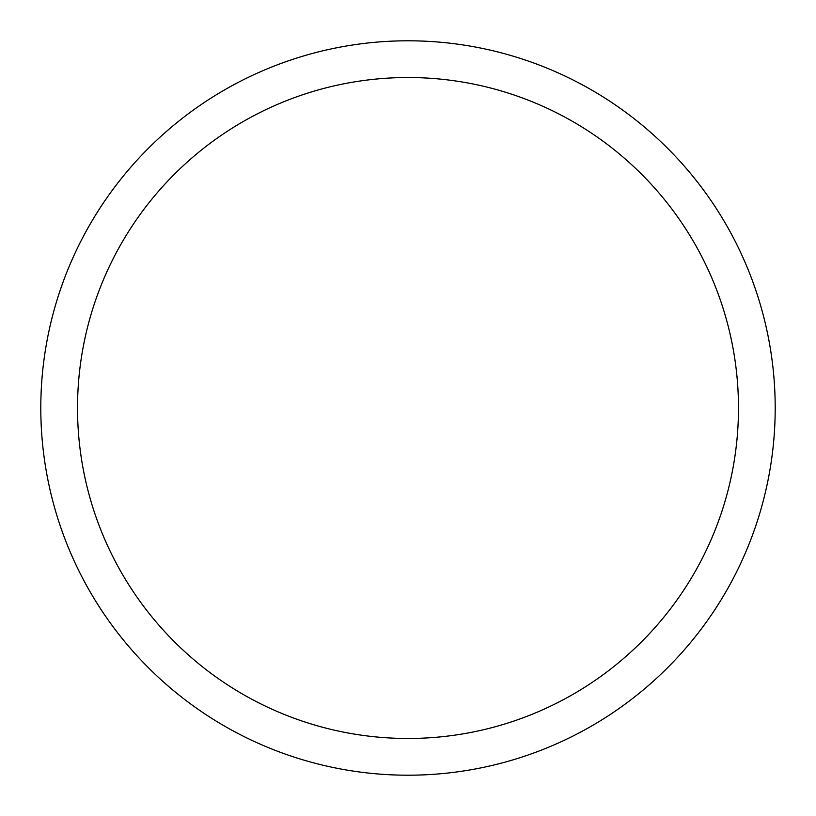<?xml version="1.0" encoding="UTF-8"?>
<svg xmlns="http://www.w3.org/2000/svg" width="816" height="816" viewBox="0 0 816 816"><rect width="100%" height="100%" fill="white"/><g stroke="black" fill="none" stroke-linecap="round" stroke-linejoin="round"><path stroke-width="1.22" d="M77.52 408A330.48 330.48 0 0 1 573.24 121.798A330.48 330.48 0 0 1 573.24 694.202A330.48 330.48 0 0 1 77.52 408M40.8 408A367.2 367.2 0 0 1 591.6 89.995A367.2 367.2 0 0 1 591.6 726.005A367.2 367.2 0 0 1 40.8 408"/></g></svg>
